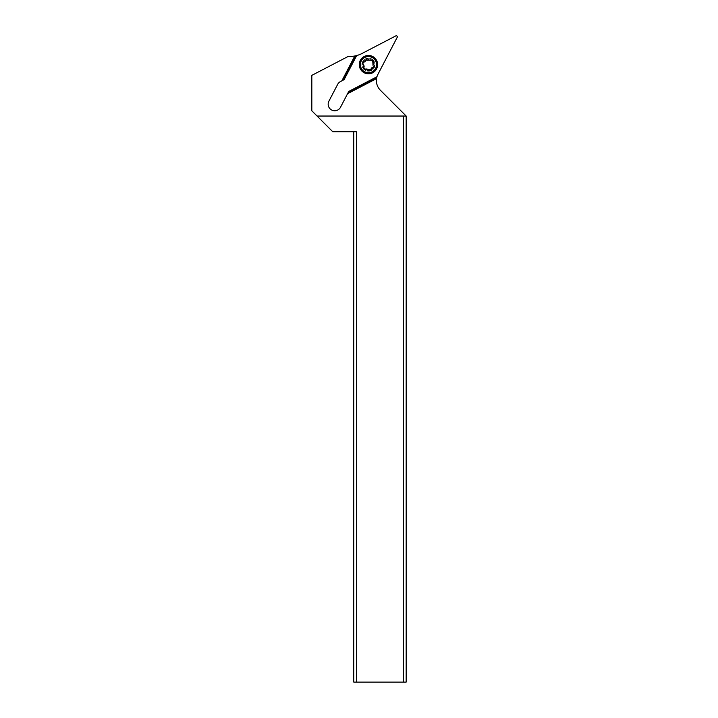 <?xml version="1.0" encoding="UTF-8"?>
<svg xmlns="http://www.w3.org/2000/svg" width="718" height="718" viewBox="0 0 718 718"><rect width="100%" height="100%" fill="white"/><g stroke="black" fill="none" stroke-linecap="round" stroke-linejoin="round"><path stroke-width="0.54" stroke-dasharray="3.59 2.69" d="M353.759 131.762L353.759 682.1L356.379 682.1L356.379 131.762L332.793 131.762L311.827 110.796L311.827 75.363L348.275 56.39A26.207 26.207 0 0 0 362.016 53.482L395.789 35.9A1.05 1.05 0 0 1 397.207 37.318L377.937 74.322A13.624 13.624 0 0 0 380.387 90.253L403.552 113.417L403.552 682.1L406.173 682.1L406.173 116.038L317.069 116.038M356.379 682.1L403.552 682.1M363.084 64.647A5.376 5.376 0 0 0 368.46 70.014A5.376 5.376 0 0 0 373.827 64.647A5.376 5.376 0 0 0 368.46 59.271A5.376 5.376 0 0 0 363.084 64.647A5.376 5.376 0 0 1 368.46 59.271A5.376 5.376 0 0 1 373.827 64.647A5.376 5.376 0 0 1 368.46 70.014A5.376 5.376 0 0 1 363.084 64.647M355.984 55.726L343.312 80.075L340.449 81.565A6.552 6.552 0 0 0 337.666 84.356L328.907 101.184A6.552 6.552 0 0 0 334.714 110.76A6.552 6.552 0 0 0 340.529 107.233L348.338 92.236L376.779 77.427M368.46 73.559A8.912 8.912 0 0 1 359.547 64.647A8.912 8.912 0 0 1 368.46 55.735A8.912 8.912 0 0 1 377.372 64.647A8.912 8.912 0 0 1 368.46 73.559M406.173 116.038L403.552 113.417M368.46 72.509A7.862 7.862 0 0 1 360.598 64.647A7.862 7.862 0 0 1 368.46 56.785A7.862 7.862 0 0 1 376.322 64.647A7.862 7.862 0 0 1 368.46 72.509M376.322 64.647A7.862 7.862 0 0 0 368.46 56.785A7.862 7.862 0 0 0 360.598 64.647A7.862 7.862 0 0 0 368.46 72.509A7.862 7.862 0 0 0 376.322 64.647M363.829 60.016A6.552 6.552 0 0 1 373.091 60.016A6.552 6.552 0 0 1 373.091 69.278A6.552 6.552 0 0 1 363.829 69.278A6.552 6.552 0 0 1 363.829 60.016A6.552 6.552 0 0 0 363.829 69.278A6.552 6.552 0 0 0 373.091 69.278A6.552 6.552 0 0 0 373.091 60.016A6.552 6.552 0 0 0 363.829 60.016A6.552 6.552 0 0 0 363.829 69.278A6.552 6.552 0 0 0 373.091 69.278A6.552 6.552 0 0 0 373.091 60.016A6.552 6.552 0 0 0 363.829 60.016M361.971 58.158A9.172 9.172 0 0 1 374.94 58.158A9.172 9.172 0 0 1 374.94 71.136A9.172 9.172 0 0 1 361.971 71.136A9.172 9.172 0 0 1 361.971 58.158M366.306 58.822L365.983 59.594L366.306 58.822L372.714 59.998M365.983 59.594C365.794 61.12 364.932 61.981 363.398 62.17L362.626 62.502L363.398 62.17M362.841 64.261L363.784 67.788M368.837 70.265L364.197 69.296M370.937 69.7L371.709 67.896L373.513 67.124M374.284 65.185A5.852 5.852 0 0 1 363.685 68.03A5.852 5.852 0 0 1 371.843 59.872A5.852 5.852 0 0 1 374.284 65.185L374.491 65.464M374.078 65.024L373.136 61.506M372.507 68.695A5.726 5.726 0 0 0 372.507 60.599A5.726 5.726 0 0 0 364.403 60.599A5.726 5.726 0 0 0 364.403 68.695A5.726 5.726 0 0 0 372.507 68.695M373.001 61.775L372.256 68.443L367.616 69.96L364.538 68.327C362.572 65.805 362.608 63.31 364.654 60.842L371.323 60.097"/><path stroke-width="1.08" d="M376.546 78.621L347.566 93.708L340.529 107.233A6.552 6.552 0 0 1 334.714 110.76A6.552 6.552 0 0 1 328.907 101.184L337.666 84.356A6.552 6.552 0 0 1 340.449 81.565L343.312 80.075L355.984 55.726L354.782 55.986A26.207 26.207 0 0 1 348.275 56.39L311.827 75.363L311.827 110.796L317.069 116.038L406.173 116.038L380.387 90.253A13.624 13.624 0 0 1 376.546 78.621L376.959 76.745A13.624 13.624 0 0 1 377.937 74.322L397.207 37.318A1.05 1.05 0 0 0 395.789 35.9L362.016 53.482A26.207 26.207 0 0 1 356.666 55.555L344.119 79.653L343.312 80.075L344.119 79.653M347.566 93.708L348.76 91.428L376.959 76.745M355.984 55.726L356.666 55.555M341.84 80.847L354.782 55.986M406.173 116.038L406.173 682.1L353.759 682.1L353.759 131.762M356.379 682.1L356.379 131.762L332.793 131.762L317.069 116.038M403.552 116.038L403.552 682.1M376.779 77.427L348.338 92.236L348.76 91.428M374.94 71.136A9.172 9.172 0 0 0 374.94 58.158A9.172 9.172 0 0 0 361.971 58.158A9.172 9.172 0 0 0 361.971 71.136A9.172 9.172 0 0 0 374.94 71.136M374.204 70.391A8.122 8.122 0 0 0 374.204 58.903A8.122 8.122 0 0 0 362.716 58.903A8.122 8.122 0 0 0 362.716 70.391A8.122 8.122 0 0 0 374.204 70.391M373.136 61.506A2.639 2.639 0 0 0 374.078 65.024A1.131 1.131 0 0 1 373.513 67.124A2.639 2.639 0 0 0 370.937 69.7A1.131 1.131 0 0 1 368.837 70.265A2.639 2.639 0 0 0 365.318 69.323A1.131 1.131 0 0 1 363.784 67.788A2.639 2.639 0 0 0 362.841 64.261A1.131 1.131 0 0 1 363.398 62.17A2.639 2.639 0 0 0 365.983 59.594A1.131 1.131 0 0 1 368.074 59.029A2.639 2.639 0 0 0 371.592 59.971A1.131 1.131 0 0 1 373.136 61.506L372.938 60.168L371.592 59.971L372.938 60.168M367.069 58.49L366.557 58.625M366.53 58.643L365.983 59.594M363.398 62.17L362.339 62.987M363.784 67.788L363.972 69.125L365.318 69.323L363.972 69.125M370.937 69.7L370.605 70.472L370.937 69.7L370.605 70.472L368.837 70.265M374.455 66.568L373.513 67.124M374.599 65.805L374.491 66.514M371.323 60.097L373.001 61.775"/></g></svg>
